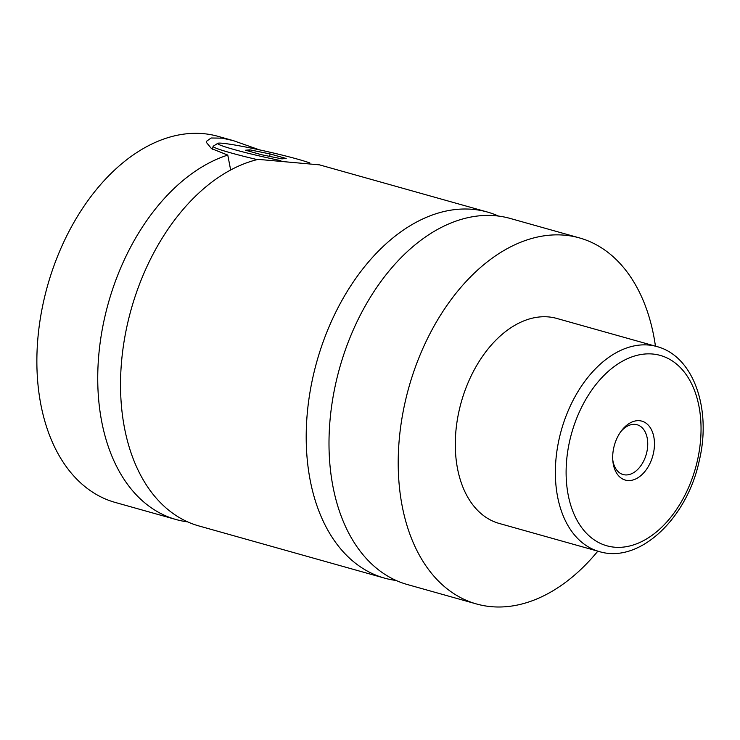 <?xml version="1.0" encoding="UTF-8"?>
<svg xmlns="http://www.w3.org/2000/svg" width="740" height="740" viewBox="0 0 740 740"><rect width="100%" height="100%" fill="white"/><g stroke="black" fill="none" stroke-linecap="round" stroke-linejoin="round"><path stroke-width="1.11" d="M597.837 551.161A190.125 123.728 -74.3 0 1 476.514 603.97L407.305 584.517A190.125 123.728 -74.3 0 1 335.886 382.793A190.125 123.728 -74.3 0 1 510.184 218.439L579.392 237.892A190.125 123.728 -74.3 0 1 655.446 346.163M396.141 580.475A190.125 123.728 -74.3 0 1 384.513 578.116A190.125 123.728 -74.3 0 1 313.094 376.382A190.125 123.728 -74.3 0 1 487.392 212.038A190.125 123.728 -74.3 0 1 498.547 216.08M187.683 521.885A190.125 123.728 -74.3 0 1 176.046 519.526A190.125 123.728 -74.3 0 1 104.627 317.802A190.125 123.728 -74.3 0 1 227.772 155.085L230.658 169.996M384.513 578.116L198.838 525.927A190.125 123.728 -74.3 0 1 127.419 324.203A190.125 123.728 -74.3 0 1 258.195 159.368L319.467 164.853L487.392 212.038M257.261 159.6A53.234 3.238 -167.3 0 1 213.102 146.353A53.234 3.238 -167.3 0 1 213.25 146.187L217.782 143.329A49.432 3.006 12.7 0 0 280.886 160.654M309.838 162.957A49.432 3.006 12.7 0 0 229.742 144.198A49.432 3.006 12.7 0 0 217.782 143.329M259.536 149.878L233.378 140.656L222.231 138.158L211.103 138.001L206.442 141.349L206.377 142.385L211.474 148.601L227.772 155.085M613.793 447.608A30.608 19.925 105.7 0 0 612.868 461.177A30.608 19.925 105.7 0 0 631.553 480.316A30.608 19.925 105.7 0 0 653.355 453.62A30.608 19.925 105.7 0 0 646.02 423.151A30.608 19.925 105.7 0 0 621.406 430.81A30.608 19.925 105.7 0 0 613.793 447.608M612.757 459.799A25.854 16.826 105.7 0 0 623.099 474.534A25.854 16.826 105.7 0 0 646.806 452.177A25.854 16.826 105.7 0 0 637.094 424.742A25.854 16.826 105.7 0 0 620.592 431.929M599.206 551.55L499.149 523.43A106.468 69.292 -74.3 0 1 459.151 410.46A106.468 69.292 -74.3 0 1 556.758 318.431L656.824 346.551A106.468 69.292 -74.3 0 0 559.218 438.589A106.468 69.292 -74.3 0 0 599.206 551.55C639.739 564.074 687.377 517.982 699.318 460.437C711.649 409.063 693.695 356.125 656.824 346.551M476.514 603.97A190.125 123.728 -74.3 0 1 405.095 402.246A190.125 123.728 -74.3 0 1 579.392 237.892M176.046 519.526L115.172 502.423A190.125 123.728 -74.3 0 1 43.762 300.69A190.125 123.728 -74.3 0 1 218.06 136.345L233.387 140.656M281.921 158.869L286.186 158.48L270.137 153.966L249.824 149.841L245.56 150.229L261.608 154.743L281.921 158.869M249.491 151.339L249.824 149.841M269.591 156.362L270.137 153.966M569.689 440.892A98.864 64.343 105.7 0 0 611.878 546.879A98.864 64.343 105.7 0 0 697.459 460.336A98.864 64.343 105.7 0 0 655.27 354.34A98.864 64.343 105.7 0 0 569.689 440.892M212.454 149.221L213.102 146.353"/></g></svg>
